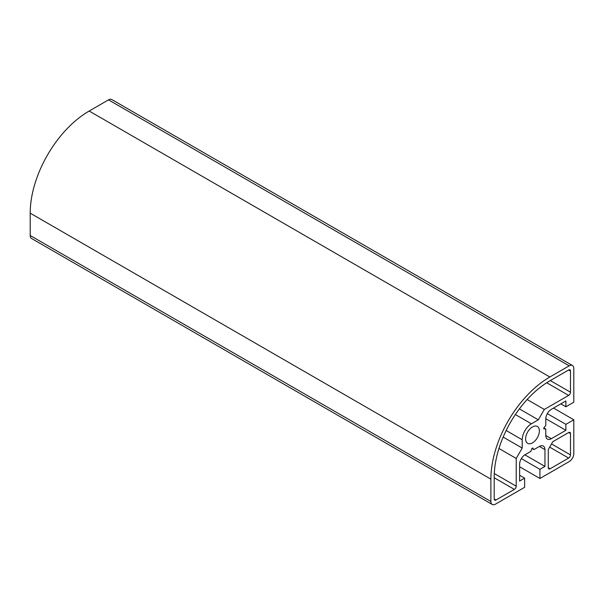 <?xml version="1.0" encoding="UTF-8"?>
<svg xmlns="http://www.w3.org/2000/svg" width="604" height="604" viewBox="0 0 604 604"><rect width="100%" height="100%" fill="white"/><g stroke="black" fill="none" stroke-linecap="round" stroke-linejoin="round"><path stroke-width="0.91" d="M552.803 441.683L568.643 432.539A2.605 1.502 -60 0 1 569.942 432.411A2.605 1.502 -60 0 1 570.486 433.604L570.486 454.88A2.605 1.502 -60 0 1 568.643 458.074L550.123 468.764A2.605 1.502 -60 0 1 548.817 468.893A2.605 1.502 -60 0 1 548.281 467.7L548.281 449.519L552.803 441.683M570.486 371.045L570.486 392.215A2.605 1.502 -60 0 1 568.643 395.409L544.317 409.452L538.33 419.825L531.414 423.812A13.031 7.52 120 0 0 522.203 439.772L522.203 448.07L516.216 458.444L516.216 486.212A2.605 1.502 -60 0 1 514.374 489.406L496.035 499.991A2.605 1.502 -60 0 1 494.736 500.12A2.605 1.502 -60 0 1 494.193 498.927L494.193 477.22A78.701 45.436 -60 0 1 549.844 380.83L568.643 369.98A2.605 1.502 -60 0 1 569.942 369.852A2.605 1.502 -60 0 1 570.486 371.045L568.643 369.98M498.949 448.478L516.216 458.444M503.155 437.077L522.203 448.07M519.387 408.893L538.33 419.825M527.141 399.531L544.317 409.452M539.372 430.924A9.732 5.617 -60 0 1 535.129 440.716A9.732 5.617 -60 0 1 527.624 443.328A9.732 5.617 -60 0 1 527.624 432.086A9.732 5.617 -60 0 1 537.356 426.469A9.732 5.617 -60 0 1 539.372 430.924M492.23 504.461L31.551 238.489A6.516 3.76 120 0 1 30.2 235.507L30.2 213.167A83.39 48.146 120 0 1 89.165 111.03L108.516 99.864L569.194 365.835L549.844 377.002A83.39 48.146 120 0 0 490.878 479.138L490.878 501.479A6.516 3.76 120 0 0 492.23 504.461A6.516 3.76 120 0 0 495.484 504.136L524.634 487.307L524.634 478.157L519.614 481.056L519.614 464.25A7.814 4.515 -60 0 1 525.14 454.676L530.803 451.407L531.973 448.394L532.705 447.964L533.921 449.603L539.425 446.424A7.814 4.515 -60 0 1 543.336 446.039A7.814 4.515 -60 0 1 544.959 449.618L544.959 466.424L539.916 469.338L539.916 478.489L569.194 461.584A6.516 3.76 120 0 0 573.8 453.604L573.8 419.772L565.88 424.348L565.88 430.305L551.316 438.708A7.814 4.515 -60 0 1 547.413 439.093A7.814 4.515 -60 0 1 545.789 435.514L545.789 429.051L543.766 428.81L543.766 427.964L545.789 425.442L545.789 418.919A7.814 4.515 -60 0 1 551.316 409.346L565.88 400.943L565.88 406.794L573.8 402.219L573.8 368.493A6.516 3.76 120 0 0 572.449 365.511A6.516 3.76 120 0 0 569.194 365.835M572.449 365.511L111.77 99.539A6.516 3.76 120 0 0 108.516 99.864M560.806 403.865L565.88 406.794M543.811 427.904L545.789 429.051M545.797 418.708L565.88 430.305M547.322 413.634L565.88 424.348M553.528 408.07L573.8 419.772M519.614 466.764L539.916 478.489M521.343 458.617L539.916 469.338M524.876 454.835L544.959 466.424M531.943 448.462L533.921 449.603M519.614 475.257L524.634 478.157M548.281 467.7L550.123 468.764M549.67 447.119L568.643 458.074M551.512 443.925L570.486 454.88M568.643 432.539L570.486 433.604M550.304 380.565L570.486 392.215M494.193 498.927L496.035 499.991M494.193 477.756L514.374 489.406M494.283 473.551L516.216 486.212M506.16 430.509L522.203 439.772M515.371 414.548L531.414 423.812M546.711 382.747L568.643 395.409M89.165 111.03L549.844 377.002M545.789 435.514L551.316 438.708M539.425 446.424L544.959 449.618M30.2 235.507L490.878 501.479M30.2 213.167L490.878 479.138"/></g></svg>
